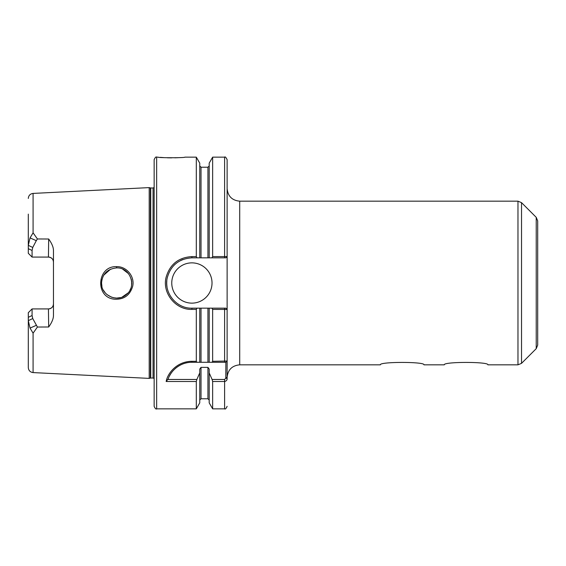<?xml version="1.0" encoding="UTF-8"?>
<svg xmlns="http://www.w3.org/2000/svg" width="566" height="566" viewBox="0 0 566 566"><rect width="100%" height="100%" fill="white"/><g stroke="black" fill="none" stroke-linecap="round" stroke-linejoin="round"><path stroke-width="0.85" d="M444.303 364.829C442.966 361.624 489.243 361.624 487.899 364.829C489.243 361.624 442.966 361.624 444.303 364.829L423.976 364.829C425.314 361.624 379.036 361.624 380.373 364.829C379.036 361.624 425.314 361.624 423.976 364.829M227.129 188.591L227.129 256.575L227.129 188.591C227.872 196.232 232.067 200.428 239.708 201.171L517.968 201.171L517.968 364.829L487.899 364.829M211.939 308.166L212.646 309.397L227.115 309.425L225.869 308.166L191.895 308.166C176.076 308.661 163.425 292.205 167.338 277.524C170.868 265.277 179.054 258.712 191.895 257.834L209.194 257.834L209.194 163.142L212.646 157.157L224.61 157.157C225.112 156.457 225.954 157.298 227.129 159.676L227.129 311.944M380.373 364.829L239.708 364.829L239.708 201.171M227.03 361.122L225.869 362.282L225.784 378.166L224.61 379.468L212.087 379.468L212.646 381.512L224.61 381.512C226.386 381.052 227.228 380.048 227.129 378.498L227.122 361.03M227.115 309.425L227.129 361.03L212.646 361.299L212.087 362.282L225.869 362.282M536.228 348.656L536.228 217.344L537.7 220.91L537.7 345.09L536.228 348.656L521.527 363.351L517.968 364.829M537.7 283L537.7 318.736M28.3 312.701L28.3 320.646L30.048 328.082L33.083 333.183L37.413 327.035L32.75 318.552L32.071 315.538L32.078 308.923L28.3 312.701L32.071 308.923L48.435 308.923C51.548 308.569 53.225 306.892 53.466 303.892A5.03 5.03 0 0 1 48.435 308.923L48.683 326.992C51.853 322.585 53.445 318.764 53.466 315.51L53.466 250.483C53.445 247.236 51.853 243.415 48.683 239.008L48.435 257.077C51.548 257.431 53.225 259.108 53.466 262.108A5.03 5.03 0 0 0 48.435 257.077L32.078 257.077L32.071 250.462L32.75 247.448L36.302 240.656L30.048 237.918L28.3 245.354L28.3 253.299L32.078 257.077L28.3 253.299M30.048 328.082L36.302 325.344M32.75 318.552L28.3 320.646L28.3 367.56C28.562 370.497 30.161 372.173 33.083 372.584L149.205 378.392L149.205 187.608L33.083 193.416L33.083 232.817L30.048 237.918M40.908 308.923L32.078 308.923M36.302 240.656L37.413 238.965L33.083 232.817M32.071 257.077L40.908 257.077M48.683 239.008L37.413 238.965M37.413 327.035L48.683 326.992M116.518 266.657C96.899 265.772 94.777 297.575 114.481 299.195C123.805 299.69 129.855 295.431 132.635 286.424C135.076 276.675 126.621 266.218 116.518 266.657L116.582 267.902C130.477 267.258 137.078 286.538 126.345 294.568C117.247 303.065 100.805 295.112 101.526 283C102.354 273.937 107.37 268.9 116.582 267.902L116.306 267.902M28.3 214.125L28.3 245.354L32.75 247.448M167.769 379.468L168.137 379.149C170.147 372.032 179.019 362.226 191.895 362.275L196.862 362.282L196.303 361.299L191.895 361.299C176.359 361.462 167.437 373.808 166.163 381.512L167.762 379.468L196.862 379.468L196.303 381.512L196.303 408.843L156.655 408.843C156.046 409.48 155.204 408.638 154.143 406.324L154.143 159.676C155.204 157.362 156.046 156.52 156.655 157.157L156.655 408.843M166.163 381.512L196.303 381.512M212.087 379.468L209.194 372.888L209.194 369.089L207.934 367.369L201.015 367.369L199.756 369.089L199.756 372.888L196.862 379.468M196.862 362.282L212.087 362.282M169.467 376.022A25.166 25.166 0 0 1 173.161 370.631M175.021 368.77A25.166 25.166 0 0 1 186.922 362.778M190.6 362.311A25.166 25.166 0 0 1 191.895 362.282L191.895 361.299M199.756 372.888L199.756 402.858L196.303 408.843M156.655 157.157L158.176 157.157C157.355 157.928 185.648 157.928 184.841 157.157L196.303 157.157L196.303 256.603L191.895 256.603C178.531 257.431 169.941 264.294 166.128 277.191C161.961 292.855 175.51 309.991 191.895 309.397L196.303 309.397L196.303 361.299M178.382 157.681L174.816 157.822M171.597 157.872L167.394 157.801M164.451 157.666L160.22 157.362M212.646 309.397L212.646 361.299M209.194 308.166L209.194 362.282L207.934 362.282L207.934 308.166M199.756 308.166L199.756 362.282L201.015 362.282L201.015 308.166M196.303 309.397L197.01 308.166M131.22 279.066L131.468 280.142M131.645 281.316L131.708 282.059M131.737 283.177L131.68 284.33M131.602 285.052L131.595 280.927M101.93 279.611L101.54 283L101.951 286.495M103.288 290.047L105.474 293.16M106.96 294.589L111.728 297.277M113.002 297.652L116.638 298.098L120.565 297.575M122.164 297.058L127.888 293.075M130.031 289.969L130.647 288.639M128.496 273.647L122.73 269.183M110.589 269.161L103.719 275.196M197.01 257.834L196.303 256.603M196.303 157.157L199.756 163.142L199.756 257.834M212.646 256.603L211.939 257.834L225.869 257.834L227.115 256.575L212.646 256.603L212.646 157.157M227.115 256.575L225.869 257.834L224.61 257.834L224.61 157.157M209.194 257.834L211.939 257.834M225.869 308.166L227.129 309.425M212.646 381.512L212.646 408.843L224.61 408.843C225.247 409.466 226.082 408.631 227.129 406.324M209.194 372.888L209.194 402.858L212.646 408.843M171.76 283A20.135 20.135 0 0 1 191.895 262.865A20.135 20.135 0 0 1 212.024 283A20.135 20.135 0 0 1 191.895 303.135A20.135 20.135 0 0 1 171.76 283M167.005 286.771A25.166 25.166 0 0 1 166.829 280.743M173.882 265.419A25.166 25.166 0 0 1 174.958 264.379M180.759 260.431A25.166 25.166 0 0 1 182.853 259.511M149.205 187.608L150.351 187.912L150.351 378.088L149.205 378.392M153.046 378.031L150.74 378.031L150.74 187.969L153.046 187.969L153.046 378.031L154.143 378.498M536.228 217.344L521.527 202.649L521.527 363.351M28.3 317.321L32.071 315.538M32.071 250.462L28.3 248.679M33.083 333.183L33.083 372.584M224.61 362.282L224.61 308.166M225.784 362.282L226.938 361.207M225.869 377.465L227.129 377.465M227.129 378.498L225.784 378.166M224.61 379.468L224.61 408.843M191.895 308.166L191.895 309.397M191.895 257.834L191.895 256.603M201.015 367.369L201.015 398.775L199.756 400.028M207.934 367.369L207.934 398.775L209.194 400.028M199.756 165.972L201.015 167.225L201.015 257.834M201.015 167.225L207.934 167.225L207.934 257.834M239.708 364.829C232.067 365.572 227.872 369.768 227.129 377.409M521.527 202.649L517.968 201.171M33.083 193.416C30.161 193.827 28.562 195.503 28.3 198.44M201.015 398.775L207.934 398.775M150.351 378.088L150.74 378.031M150.351 187.912L150.74 187.969M153.046 187.969L154.143 187.502M207.934 167.225L209.194 165.972"/></g></svg>
